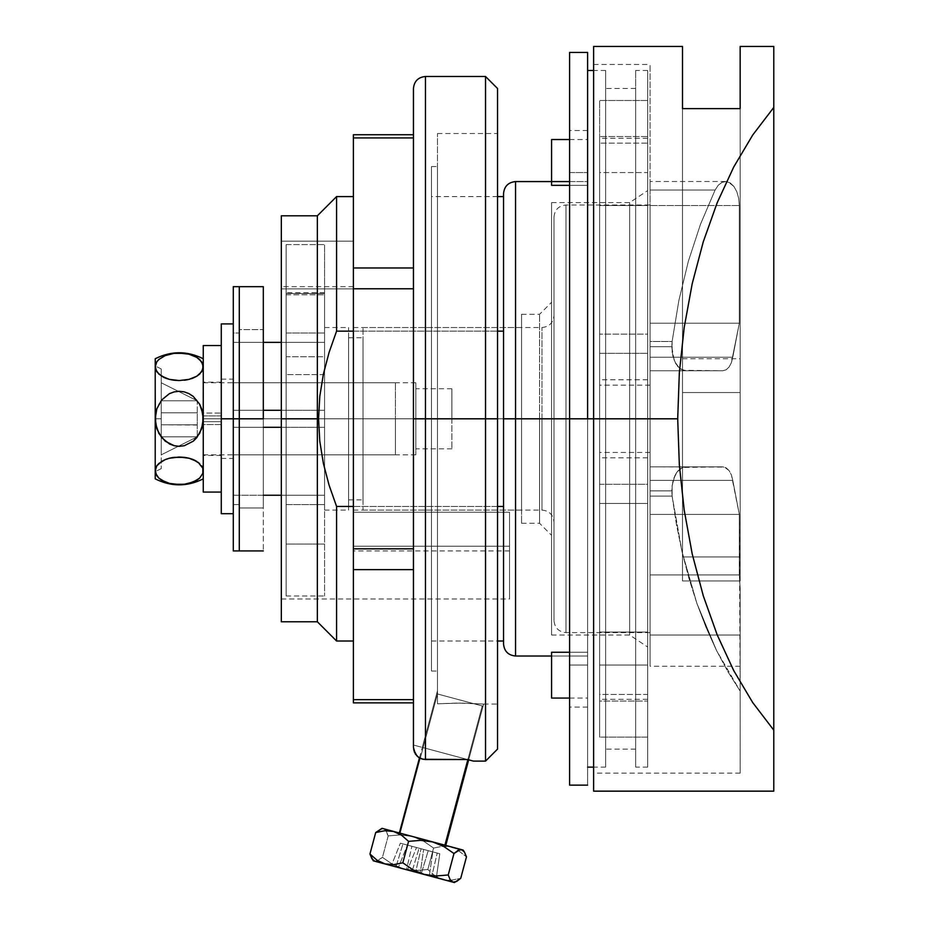 <?xml version="1.0" encoding="UTF-8"?>
<svg xmlns="http://www.w3.org/2000/svg" width="929" height="929" viewBox="0 0 929 929"><rect width="100%" height="100%" fill="white"/><g stroke="black" fill="none" stroke-linecap="round" stroke-linejoin="round"><path stroke-width="0.7" stroke-dasharray="4.64 3.48" d="M503.541 644.006L503.541 418.805L503.541 644.006L503.541 418.805L515.549 418.805L515.549 656.025L515.549 418.805L605.638 418.805L593.619 418.805L605.638 418.805L605.638 767.122L605.638 418.805L635.657 418.805L605.638 418.805L605.638 749.111L605.638 418.805L635.657 418.805L635.657 749.111L635.657 418.805L647.676 418.805L599.623 418.805L599.623 694.451L647.676 694.451L647.676 205.553L599.623 205.553L599.623 418.805L647.676 418.805L635.657 418.805L635.657 767.122L635.657 418.805L647.676 418.805L647.676 767.122L647.676 418.805L551.582 418.805L551.582 202.592L551.582 418.805L629.653 418.805L629.653 202.592L629.653 418.805L629.653 202.592L629.653 418.805L647.676 418.805L647.676 190.584L647.676 418.805L629.653 418.805L647.676 418.805L647.676 647.014L647.676 70.476L647.676 767.122L647.676 418.805L647.676 701.07L599.623 701.07L599.623 737.103L647.676 737.103L647.676 70.476L647.676 418.805L635.657 418.805L635.657 70.476L635.657 767.122L635.657 88.487L635.657 749.111L635.657 88.487L635.657 418.805L605.638 418.805L605.638 70.476L605.638 767.122L605.638 70.476L605.638 418.805L587.616 418.805L587.616 767.122L587.616 418.805L569.593 418.805L587.616 418.805L587.616 652.263L587.616 70.476L587.616 767.122L587.616 418.805L587.616 652.263L551.582 652.263L551.582 656.025L551.582 652.263L551.582 656.025L587.616 656.025L587.616 698.062L587.616 139.536L587.616 418.805L515.549 418.805L515.549 181.573M599.623 136.54L599.623 172.573L647.676 172.573L647.676 136.54L599.623 136.54L647.676 136.54L647.676 379.671L647.676 100.506L647.676 136.54L647.676 100.506L599.623 100.506L599.623 172.573L647.676 172.573L647.676 353.31L599.623 353.31L599.623 172.573L599.623 379.764L599.623 100.506L647.676 100.506L647.676 334.15L599.623 334.15L647.676 334.15L647.676 379.764L647.676 353.31L599.623 353.31L599.623 379.671L599.623 136.54M539.575 418.805L539.575 314.304L539.575 418.805L551.582 418.805L521.552 418.805L521.552 314.304L521.552 418.805L539.575 418.805L539.575 314.304L539.575 418.805L353.392 418.805L353.392 327.519L353.392 418.805L521.552 418.805L521.552 327.519L521.552 418.805L281.324 418.805L281.324 241.145L353.392 241.145L353.392 418.805L281.324 418.805L353.392 418.805L353.392 546.194L353.392 241.145L281.324 241.145L281.324 598.973L281.324 418.805L317.358 418.805L317.358 621.791L317.358 418.805L318.566 418.805L319.797 441.287L323.373 463.397L329.075 485.147L336.577 506.444L336.577 641.01L336.577 506.444L503.541 506.444L503.541 331.154L336.577 331.154L336.577 196.588L336.577 331.154L329.11 352.346L323.385 374.143L319.797 396.288L318.566 418.805L317.358 418.805L317.358 215.807L317.358 418.805L281.324 418.805L281.324 215.807L281.324 598.973L281.324 241.145L281.324 418.805L353.392 418.805L353.392 241.145L353.392 510.091L353.392 418.805L521.552 418.805L521.552 510.091L521.552 314.304L521.552 523.294L521.552 327.519L521.552 510.091L521.552 418.805L539.575 418.805L539.575 523.294L539.575 418.805L551.582 418.805L551.582 302.285L551.582 418.805L539.575 418.805L539.575 523.294L539.575 418.805M509.545 546.194L353.392 546.194L509.545 546.194L509.545 598.973L509.545 512.227L353.392 512.227L353.392 546.194L353.392 436.456L353.392 550.92L353.392 512.227L509.545 512.227L509.545 550.92L509.545 512.227L353.392 512.227L353.392 550.92L353.392 512.227L353.392 546.194L509.545 546.194L353.392 546.194L353.392 512.227L509.545 512.227L509.545 598.973L509.545 546.194M281.324 621.791L281.324 418.805L281.324 621.791M569.593 652.263L587.616 652.263L551.582 652.263L551.582 656.025L587.616 656.025L569.593 656.025L587.616 656.025L587.616 698.062L587.616 70.476L587.616 418.805L569.593 418.805L569.593 652.263L587.616 652.263L587.616 707.074L587.616 641.463L587.616 652.263L569.593 652.263L587.616 652.263L587.616 665.036L569.593 665.036L569.593 707.074L569.593 185.335L569.593 418.805L587.616 418.805L587.616 785.144L587.616 418.805L569.593 418.805L569.593 52.454L569.593 641.463L569.593 130.524L569.593 185.335L569.593 172.573L587.616 172.573L587.616 130.524L587.616 185.335L569.593 185.335L587.616 185.335L569.593 185.335L569.593 418.805L587.616 418.805L587.616 52.454L587.616 641.463L587.616 130.524L587.616 172.573L569.593 172.573L569.593 130.524L569.593 172.573L587.616 172.573L587.616 185.335L569.593 185.335L587.616 185.335L587.616 652.263L569.593 652.263L587.616 652.263L587.616 707.074L587.616 665.036L569.593 665.036L587.616 665.036L569.593 665.036L569.593 707.074L569.593 652.263M515.549 656.025L515.549 418.805L503.541 418.805L503.541 193.592M551.582 185.335L587.616 185.335L569.593 185.335L569.593 172.573L587.616 172.573L587.616 185.335L551.582 185.335L551.582 139.536L551.582 185.335M503.541 331.154L503.541 641.01L503.541 331.154L336.577 331.154L329.11 352.346L323.385 374.143L319.797 396.288L318.566 418.805L319.797 441.287L323.373 463.397L329.075 485.147L336.577 506.444L503.541 506.444L503.541 331.154M353.392 331.154L497.526 331.154L353.392 331.154M629.653 418.805L629.653 635.006L629.653 418.805L551.582 418.805L551.582 535.313L551.582 202.592L551.582 635.006L551.582 302.285L551.582 535.313L551.582 418.805L629.653 418.805L629.653 635.006L629.653 418.805M497.526 506.444L353.392 506.444L497.526 506.444M353.392 418.805L353.392 196.588L353.392 418.805L431.474 418.805L431.474 166.558L431.474 418.805L437.478 418.805L353.392 418.805L353.392 196.588L353.392 641.01L353.392 418.805L431.474 418.805L431.474 196.588L431.474 418.805L353.392 418.805L353.392 641.01L353.392 418.805M521.552 418.805L521.552 523.294L521.552 418.805M551.582 418.805L551.582 635.006L551.582 418.805M551.582 698.062L551.582 652.263L551.582 698.062M569.593 181.573L587.616 181.573L551.582 181.573L587.616 181.573L587.616 139.536L587.616 181.573L569.593 181.573M281.324 241.145L353.392 241.145L353.392 288.873L281.324 288.873L281.324 241.145L281.324 288.873L353.392 288.873L281.324 288.873L281.324 286.678L281.324 288.873L353.392 288.873L353.392 241.145L281.324 241.145M647.676 632.045L647.676 418.805L599.623 418.805L599.623 632.045L647.676 632.045L647.676 699.282L647.676 694.451L599.623 694.451L599.623 699.282L599.623 632.045L647.676 632.045M599.623 418.805L647.676 418.805L647.676 143.147L599.623 143.147L599.623 418.805L599.623 138.316L599.623 143.147L647.676 143.147L647.676 205.553L599.623 205.553L599.623 138.398L599.623 699.2L599.623 418.805L650.079 418.805L599.623 418.805L599.623 452.435L599.623 418.805L650.079 418.805L650.079 452.435L650.079 418.805L565.993 418.805L565.993 632.603L565.993 418.805L565.993 632.603L565.993 418.805L553.986 418.805L553.986 315.5L553.986 418.805L553.986 315.5L553.986 418.805L324.569 418.805L348.596 418.805L348.596 510.091L348.596 418.805L363.007 418.805L363.007 499.872L363.007 418.805L541.979 418.805L541.979 510.091L541.979 418.805L553.986 418.805L553.986 620.595L553.986 418.805L553.986 620.595L553.986 418.805L650.079 418.805L650.079 632.603L650.079 341.489L650.079 418.805L593.619 418.805L677.705 418.805L679.331 464.779L684.185 510.056L692.21 553.928L703.253 595.733L717.176 634.832L733.747 670.633L752.711 702.568L773.787 730.171L773.787 791.148L773.787 46.45L773.787 107.427L752.711 135.03L733.747 166.965L717.176 202.766L703.253 241.865L692.21 283.67L684.185 327.554L679.331 372.819L677.705 418.805L593.619 418.805L650.079 418.805L650.079 341.489L672.12 341.489L650.079 341.489L650.079 370.752L650.079 346.738L671.795 346.738L672.84 355.923L675.813 363.715L680.26 368.929L685.521 370.752L650.079 370.752L650.079 181.538L650.079 190.027L715.098 190.027L700.512 224.203L688.377 261.2L678.867 300.485L672.12 341.489L678.867 300.485L688.377 261.2L700.512 224.203L715.098 190.027L650.079 190.027L650.079 64.473L650.079 632.603L650.079 204.995L650.079 452.435L650.079 418.805L593.619 418.805L593.619 64.473L593.619 418.805L650.079 418.805L650.079 496.109L650.079 490.872L671.795 490.872L672.12 496.109L650.079 496.109L650.079 457.695L650.079 666.232L650.079 418.805L565.993 418.805L565.993 632.603L565.993 204.995L565.993 418.805L650.079 418.805L650.079 204.995L650.079 418.805L650.079 385.163L650.079 418.805L599.623 418.805L599.623 385.163L599.623 418.805M599.623 484.288L647.676 484.288L647.676 665.036L599.623 665.036L599.623 484.288L647.676 484.288L647.676 457.834L647.676 503.448L599.623 503.448L599.623 701.07L647.676 701.07L647.676 665.036L599.623 665.036L599.623 737.103L599.623 503.448L647.676 503.448L647.676 737.103L599.623 737.103L599.623 484.288M503.541 418.805L503.541 193.592L503.541 418.805M515.549 418.805L515.549 181.573L515.549 418.805M415.855 418.805L415.855 382.771L415.855 418.805L233.284 418.805L451.889 418.805L451.889 388.775L451.889 418.805L415.855 418.805L415.855 388.775L415.855 418.805L451.889 418.805L451.889 388.775L451.889 418.805L415.855 418.805L415.855 454.838L415.855 382.771L415.855 448.823L415.855 388.775L415.855 418.805L233.284 418.805L233.284 382.771L233.284 454.838L233.284 418.805L415.855 418.805L415.855 454.838L415.855 418.805M593.619 791.148L593.619 46.45L593.619 791.148M324.569 418.805L324.569 510.091L324.569 327.519L324.569 418.805L324.569 327.519L324.569 418.805L348.596 418.805L348.596 499.872L348.596 337.726L348.596 418.805L363.007 418.805L363.007 510.091L363.007 327.519L363.007 418.805L541.979 418.805L541.979 327.519L541.979 510.091L541.979 418.805L541.979 510.091L541.979 418.805L565.993 418.805L565.993 204.995L565.993 418.805L565.993 204.995L565.993 418.805L553.986 418.805L553.986 217.014L553.986 620.595L553.986 217.014L553.986 522.098L553.986 315.5L553.986 522.098L553.986 418.805L553.986 522.098L553.986 418.805L363.007 418.805L363.007 510.091L363.007 327.519L363.007 499.872L363.007 337.726L363.007 418.805L348.596 418.805L348.596 510.091L348.596 327.519L348.596 499.872L348.596 337.726L348.596 418.805L324.569 418.805L324.569 595.965L324.569 293.529L286.132 293.529L286.132 595.965L286.132 544.08L324.569 544.08L286.132 544.08L286.132 356.759L324.569 356.759L324.569 595.965L324.569 244.606L324.569 504.586L324.569 333.023L324.569 418.805L286.132 418.805L286.132 595.965L286.132 244.606L286.132 504.586L286.132 418.805L286.132 504.586L324.569 504.586L324.569 333.023L286.132 333.023L286.132 418.805L324.569 418.805L286.132 418.805L286.132 333.023L324.569 333.023L324.569 504.586L286.132 504.586L286.132 418.805L324.569 418.805M672.12 496.109L650.079 496.109L672.12 496.109L681.991 551.571L672.12 496.109L672.143 485.449L674.802 475.845L676.974 472.06L682.467 467.45L685.521 466.846L680.26 468.669L675.813 473.883L672.84 481.675L671.795 490.872L650.079 490.872L650.079 466.846L722.808 466.846L650.079 466.846L650.079 480.374L732.784 480.374L731.413 474.963L729.114 470.62L724.492 467.09L650.079 466.846L685.521 466.846L650.079 466.846L650.079 496.109L672.12 496.109L676.405 524.188L681.991 551.571L696.913 603.455L681.991 551.571L688.842 578.047L696.913 603.455L716.48 650.393L696.913 603.455L706.145 627.632L716.48 650.393L740.158 691.095L716.48 650.393L727.837 671.597L740.158 691.095L740.158 773.137L740.158 588.208L740.158 691.095L740.158 588.208L740.158 666.232L740.158 635.006L650.079 635.006L650.079 574.946L739.31 574.946L739.31 514.411L650.079 514.411L650.079 480.374L732.784 480.374L739.31 514.411L650.079 514.411L650.079 574.946L739.31 574.946L740.158 588.208L739.31 574.946L650.079 574.946L650.079 635.006L740.158 635.006L740.158 588.208L739.31 574.946L650.079 574.946L650.079 514.411L739.31 514.411L739.31 574.946L739.31 514.411L732.784 480.374L650.079 480.374L650.079 514.411L739.31 514.411L732.784 480.374L650.079 480.374L650.079 466.846L722.808 466.846L726.141 467.821L729.114 470.62L731.413 474.963L732.784 480.374L731.413 474.963L729.114 470.62L726.141 467.821L722.808 466.846L682.467 467.45L676.974 472.06L674.802 475.845L672.143 485.449L672.12 496.109L672.05 486.181L674.106 477.518L677.891 470.898L682.838 467.31L722.808 466.846L726.141 467.821L729.114 470.62L731.413 474.963L739.31 514.411L740.158 691.095L727.837 671.597L716.48 650.393L706.145 627.632L696.913 603.455L688.842 578.047L681.991 551.571L676.405 524.188L672.12 496.109M671.795 346.738L650.079 346.738L650.079 341.489L672.12 341.489L671.795 346.738L672.12 341.489L650.079 341.489L650.079 370.752L722.808 370.752L650.079 370.752L722.808 370.752L726.141 369.788L729.114 366.978L731.413 362.635L732.784 357.224L650.079 357.224L650.079 323.187L739.31 323.187L739.31 205.541L738.683 198.318L736.836 191.78L733.956 186.497L728.29 181.979L725.584 181.515L722.065 182.316L718.245 185.231L715.098 190.027L650.079 190.027L650.079 181.515L650.079 205.541L739.31 205.541L650.079 205.541L650.079 323.187L739.31 323.187L732.784 357.224L650.079 357.224L650.079 370.752L685.521 370.752L679.575 368.383L674.802 361.753L672.143 352.161L672.12 341.489L672.143 352.161L674.802 361.753L679.575 368.383L685.521 370.752L650.079 370.752L722.808 370.752L650.079 370.752L650.079 357.224L732.784 357.224L731.413 362.635L729.114 366.978L726.141 369.788L722.808 370.752L726.141 369.788L729.114 366.978L731.413 362.635L739.31 323.187L650.079 323.187L650.079 357.224L732.784 357.224L739.31 323.187L650.079 323.187L650.079 181.515L650.079 190.027L715.098 190.027L718.245 185.231L722.065 182.316L726.211 181.538L730.31 182.978L733.956 186.497L736.836 191.78L738.683 198.318L739.31 205.541L650.079 205.541L739.31 205.541L739.31 323.187L739.31 205.541L738.683 198.318L736.836 191.78L733.956 186.497L730.31 182.978L726.211 181.538L722.065 182.316L718.245 185.231L715.098 190.027L700.512 224.203L688.377 261.2L678.867 300.485L672.12 341.489L678.867 300.485L688.377 261.2L700.512 224.203L715.098 190.027L718.245 185.231L722.065 182.316L726.211 181.538L730.31 182.978L733.956 186.497L736.836 191.78L738.683 198.318L739.31 205.541L739.31 323.187L731.413 362.635L729.114 366.978L726.141 369.788L722.808 370.752L682.838 370.288L677.891 366.711L674.106 360.08L671.795 346.738M324.569 342.36L324.569 495.238L324.569 342.36L324.569 410.304L281.324 410.304L324.569 410.304L324.569 342.36L233.284 342.36L233.284 495.238L233.284 342.36L263.313 342.36L233.284 342.36L233.284 410.304L233.284 342.36L324.569 342.36M541.979 418.805L541.979 327.519L541.979 418.805M363.007 418.805L363.007 337.726L363.007 418.805M348.596 418.805L348.596 327.519L348.596 418.805M740.158 108.623L740.158 556.935L682.501 556.935L682.501 108.623L740.158 108.623L740.158 580.95L682.501 580.95L682.501 556.935L740.158 556.935L682.501 556.935L682.501 580.95L740.158 580.95L682.501 580.95L740.158 580.95L740.158 392.561L682.501 392.561L682.501 556.935L740.158 556.935L682.501 556.935L682.501 392.561L740.158 392.561L682.501 392.561L682.501 358.745L682.501 392.561L740.158 392.561L740.158 358.745L740.158 580.95L682.501 580.95L682.501 556.935L740.158 556.935L682.501 556.935L682.501 580.95L740.158 580.95L682.501 580.95L740.158 580.95L740.158 108.623L682.501 108.623L682.501 556.935L740.158 556.935L740.158 580.95L740.158 108.623M682.501 46.45L682.501 580.95L682.501 46.45M593.619 418.805L593.619 773.137L593.619 418.805M773.787 730.171L773.787 107.427L752.711 135.03L733.747 166.965L717.176 202.766L703.253 241.865L692.21 283.67L684.185 327.554L679.331 372.819L677.705 418.805L679.331 464.779L684.185 510.056L692.21 553.928L703.253 595.733L717.176 634.832L733.747 670.633L752.711 702.568L773.787 730.171M324.569 495.238L281.324 495.238L324.569 495.238L324.569 427.294L324.569 495.238L233.284 495.238L233.284 427.294L263.313 427.294L233.284 427.294L233.284 495.238L324.569 495.238M263.313 495.238L233.284 495.238L263.313 495.238M281.324 427.294L233.284 427.294L324.569 427.294L324.569 410.304L233.284 410.304L324.569 410.304L324.569 427.294L281.324 427.294M263.313 410.304L233.284 410.304L233.284 427.294L233.284 410.304L263.313 410.304M451.889 418.805L451.889 448.823L451.889 418.805M233.284 418.805L233.284 454.838L233.284 418.805L263.313 418.805L263.313 550.92L263.313 418.805L239.287 418.805L239.287 286.678L239.287 507.977L239.287 329.621L263.313 329.621L263.313 418.805L263.313 286.678L263.313 507.977L263.313 329.621L263.313 418.805L239.287 418.805L263.313 418.805L263.313 507.977L239.287 507.977L239.287 418.805L239.287 507.977L263.313 507.977L263.313 418.805L239.287 418.805L263.313 418.805L263.313 329.621L239.287 329.621L239.287 550.92L239.287 418.805L233.284 418.805L233.284 286.678L233.284 504.586L233.284 333.023L239.287 333.023L239.287 504.586L239.287 333.023L239.287 418.805L233.284 418.805L239.287 418.805L239.287 504.586L233.284 504.586L233.284 418.805L233.284 504.586L239.287 504.586L239.287 418.805L233.284 418.805L239.287 418.805L239.287 333.023L233.284 333.023L233.284 418.805L221.276 418.805L221.276 379.16L221.276 418.805L233.284 418.805L233.284 379.16L233.284 513.691L233.284 323.907L233.284 418.805L221.276 418.805L233.284 418.805L233.284 513.691L233.284 323.907L233.284 458.438L233.284 379.16L233.284 418.805L221.276 418.805L221.276 323.907L221.276 458.438L221.276 418.805L233.284 418.805L233.284 550.92L233.284 418.805M650.079 635.006L740.158 635.006L650.079 635.006L740.158 635.006L650.079 635.006L650.079 666.232L650.079 635.006L740.158 635.006L740.158 666.232L740.158 635.006L650.079 635.006M569.593 785.144L569.593 418.805L569.593 785.144M324.569 374.631L286.132 374.631L286.132 292.681L286.132 294.795L324.569 294.795L324.569 292.681L324.569 374.631L286.132 374.631L286.132 356.759L324.569 356.759L324.569 374.631M286.132 294.795L324.569 294.795L324.569 244.606L286.132 244.606L286.132 294.795M286.132 244.606L286.132 293.529L324.569 293.529L324.569 244.606L286.132 244.606M239.287 550.92L239.287 418.805L239.287 550.92M221.276 513.691L221.276 382.167L221.276 415.925L203.254 415.925L203.254 382.167L203.254 455.431L203.254 421.673L221.276 421.673L221.276 492.01L221.276 382.191L221.276 513.691M203.254 492.068L203.254 424.553L221.276 424.553L221.276 345.53L221.276 415.925L221.276 345.588L221.276 413.057L203.254 413.057L203.254 345.53M203.254 492.01L203.254 345.588M221.276 415.925L203.254 415.925L203.254 413.057L221.276 413.057L221.276 415.925M221.276 421.673L203.254 421.673L203.254 424.553L221.276 424.553L221.276 421.673M165.49 459.495L161.646 461.399L156.815 465.824L155.213 470.806L155.213 478.853L155.213 418.805L161.216 418.805L161.216 368.952L161.216 418.805L155.213 418.805L161.216 418.805L161.216 368.952L161.216 468.646L161.216 418.805L155.213 418.805L155.213 365.945L155.607 423.845L158.824 433.39L161.623 437.594L169.403 443.946L174.129 445.699L179.169 446.326L184.197 445.734L193.209 441.229L199.619 433.437L201.639 428.768L203.254 418.805L395.44 418.805L203.254 418.805L203.23 470.26M155.224 470.26L156.804 475.776L161.6 480.2L169.38 483.37L174.118 484.264L179.146 484.566L188.935 483.417L193.209 482.035L199.619 478.133L201.639 475.799L203.254 470.806L203.254 418.805L395.44 418.805L395.44 382.771L395.44 454.838L395.44 418.805L203.254 418.805L203.254 358.745L203.254 366.792L201.651 361.822L196.867 357.41L189.086 354.228L184.348 353.345L174.292 353.322L165.257 355.575L158.847 359.465L156.827 361.799L155.213 366.792L155.213 358.745L155.607 369.301L158.813 374.085L162.958 376.942M202.685 369.788L203.254 366.792L203.254 418.805L201.651 408.853L196.855 400.016L189.086 393.675L184.36 391.91L179.343 391.283L174.292 391.864L169.531 393.594L161.681 399.934L156.827 408.795L155.213 418.805L155.213 470.806L156.804 475.776L158.813 478.098L165.165 481.988L174.118 484.264L184.174 484.276L193.209 482.035L196.797 480.235L201.639 475.799L202.847 473.349L203.254 466.451L203.254 474.289L202.859 468.297L201.651 465.824L195.496 460.645M199.642 463.513L198.132 462.282M193.58 459.739L190.561 458.659M189.272 458.299L191.246 458.868M188.726 458.16L187.112 457.8M184.697 457.405L178.67 457.056M174.664 457.3L179.796 457.056M173.769 457.405L170.982 457.881M169.705 458.16L165.223 459.611M169.159 458.299L167.313 458.845M161.216 382.771L161.216 400.782L197.25 400.782L161.216 382.771L161.216 400.782L197.25 400.782L161.216 382.771L161.216 400.782L161.216 382.771L197.25 400.782L197.25 403.128L197.25 400.782L161.216 382.771M192.977 378.103L196.82 376.199L201.651 371.774L202.859 369.312L203.254 363.32L203.254 410.966L203.254 366.792L201.651 361.822L199.654 359.5L193.302 355.61L189.086 354.228L179.309 353.032L174.292 353.322L165.257 355.575L161.669 357.363L156.827 361.799L155.213 366.792L155.607 423.845L158.824 433.39L161.623 437.594L169.403 443.946L174.129 445.699L179.169 446.326L184.197 445.734L193.209 441.229L199.619 433.437L202.847 423.856L203.254 382.771L203.254 466.451L203.254 418.805L201.651 408.853L196.855 400.016L193.325 396.451L184.36 391.91L179.343 391.283L174.292 391.864L169.531 393.594L165.281 396.346L158.859 404.15L155.619 413.73L155.213 429.105L155.213 408.493L155.213 471.653L155.213 366.792L156.815 371.774L158.813 374.085L167.894 378.939M164.886 377.859L165.49 378.103M169.194 379.311L171.366 379.798M173.769 380.193L179.796 380.542M183.803 380.298L187.484 379.729M188.75 379.438L191.153 378.765M203.254 474.289L203.254 478.853L203.254 474.289M203.254 363.32L203.254 358.745L203.254 363.32M203.254 425.83L203.254 454.838L203.254 425.83M395.44 418.805L395.44 454.838L395.44 418.805M161.216 412.79L161.216 454.838L161.216 400.782L161.216 412.79L197.25 412.79L197.25 424.808L197.25 412.79L161.216 412.79L197.25 412.79L197.25 425.041L161.216 424.808L197.25 424.808L161.216 424.808L161.216 412.79L197.25 412.79L161.216 412.79L161.216 424.808L197.25 424.808L161.216 424.808L197.25 424.808L197.25 412.79L161.216 412.79L197.25 412.79L197.25 400.782L161.216 400.782L161.216 412.79L161.216 400.782L197.25 400.782L197.25 412.79L161.216 412.79M155.213 408.493L155.213 365.945L155.213 408.493M155.213 429.105L155.213 471.653L155.213 429.105M197.25 436.816L161.216 454.838L197.25 436.816L197.25 425.041L197.25 436.816L161.216 436.816L161.216 454.838L197.25 436.816L161.216 436.816L161.216 454.838L197.25 436.816L197.25 424.808L161.216 424.808L161.216 436.816L197.25 436.816L161.216 436.816L161.216 424.808L197.25 424.808L197.25 436.816M167.22 378.73L169.74 379.438M170.669 379.659L174.153 380.24M178.67 380.542L184.244 380.251M187.008 379.822L189.307 379.299M189.005 379.38L193.244 377.998M196.832 461.411L192.977 459.495M187.797 457.939L183.803 457.3M171.459 457.776L169.461 458.229M161.646 461.399L158.824 463.513L155.607 468.286M485.519 418.805L497.526 418.805L497.526 749.111L497.526 418.805L437.478 418.805L437.478 133.532L437.478 418.805L497.526 418.805L497.526 133.532L497.526 418.805L437.478 418.805L497.526 418.805L497.526 704.066L497.526 133.532L497.526 704.066L497.526 418.805L485.519 418.805L485.519 761.118L485.519 418.805L425.459 418.805L425.459 76.48L425.459 418.805L413.451 418.805L413.451 88.487L413.451 747.45L413.451 745.035L413.451 747.45L413.451 745.035L467.542 759.527L425.459 759.527L425.459 418.805L485.519 418.805L485.519 76.48L485.519 418.805M437.478 694.044L437.478 703.799L457.358 703.056L483.637 704.066L468.692 759.829L422.289 747.392L437.478 690.723L437.478 698.155L437.478 690.723L422.289 747.392L468.692 759.829L483.637 704.066L461.365 703.067L437.478 703.799L437.478 418.805L437.478 703.799L461.353 703.067L483.637 704.066L457.37 703.056L437.478 703.799L437.478 418.805L431.474 418.805L431.474 641.01L431.474 166.558L431.474 671.04L431.474 196.588L431.474 641.01L431.474 418.805L437.478 418.805L437.478 671.04L437.478 133.532L437.478 694.044M413.684 749.796L413.451 745.035L473.511 761.118L467.542 759.527L425.459 759.527L420.849 758.598L416.958 755.974M413.451 88.487L413.451 418.805L425.459 418.805L425.459 76.48M353.392 699.653L353.392 134.728L353.392 137.945L413.451 137.945L413.451 134.728L413.451 702.87L413.451 699.653L413.451 702.87L413.451 699.653L353.392 699.653L413.451 699.653L413.451 569.628L353.392 569.628L413.451 569.628L413.451 548.83L353.392 548.83L413.451 548.83L413.451 288.78L353.392 288.78L413.451 288.78L413.451 267.97L353.392 267.97L413.451 267.97L413.451 137.945L353.392 137.945L353.392 699.653M497.526 88.487L497.526 418.805L497.526 88.487M431.474 418.805L431.474 671.04L431.474 418.805M437.478 418.805L437.478 166.558L437.478 418.805M413.451 137.945L413.451 134.728L413.451 137.945M415.46 754.139L414.357 752.06M467.542 759.527L413.451 745.035L467.542 759.527M422.289 747.392L468.692 759.829L422.289 747.392M425.459 418.805L425.459 759.527M413.451 747.45L413.451 418.805M400.202 833.197L437.501 693.975L483.068 706.191L482.232 705.959L467.856 759.608L482.232 705.959L436.665 693.754L437.501 693.975L400.202 833.197L399.424 832.999L445.769 845.413L400.202 833.197M454.42 882.55L374.759 861.206L378.335 860.498L382.446 857.351L392.433 864.26L403.616 868.894L415.635 870.508L427.839 869.509L433.588 848.061L442.715 846.249L451.54 847.004L455.698 848.549L466.474 856.875L455.698 848.549L447.174 846.249L442.715 846.249L433.588 848.061L423.612 841.151L412.418 836.518L400.399 834.904L388.194 835.903L386.209 831.118L383.41 828.749L463.13 850.07M451.587 880.146L460.726 878.323L451.587 880.146L447.128 880.146L451.587 880.146M442.773 879.391L447.128 880.146L438.616 877.847L442.773 879.391M434.772 875.617L438.616 877.847L434.772 875.617L427.839 869.509L434.772 875.617M382.109 828.354L463.014 850.035M371.937 858.791L374.724 861.16L376.454 861.195L382.446 857.351L388.194 835.903L384.931 829.574L383.41 828.749L379.822 829.4M388.194 835.903L382.446 857.351L392.433 864.26L403.616 868.894L415.635 870.508L427.839 869.509L433.588 848.061L423.612 841.151L412.418 836.518L400.399 834.904L388.194 835.903M450.217 879.763L448.219 874.979M374.759 861.206L454.316 882.515M420.187 873.376L391.376 865.654L436.328 877.708L439.789 853.763L423.636 849.431L420.187 873.376L423.636 849.431L432.786 851.881L400.364 843.195L439.789 853.763L436.328 877.708L431.753 876.477L437.211 853.066L431.753 876.477L415.611 872.145L421.058 848.746L415.611 872.145L406.461 869.695L411.907 846.284L406.461 869.695L398.378 867.535L407.366 845.076L398.378 867.535L407.529 869.985L416.517 847.527L407.529 869.985L391.376 865.654L400.364 843.195L391.376 865.654L395.951 866.885L402.942 843.88L395.951 866.885L412.104 871.216L419.084 848.212L412.104 871.216L421.255 873.666L428.234 850.662L421.255 873.666L429.337 875.826L432.786 851.881L429.337 875.826L420.187 873.376M381.993 828.331L383.468 828.714L381.703 828.703M437.501 693.975L483.01 706.168L437.501 693.975M439.789 853.763L400.364 843.195L439.789 853.763M551.582 202.592L629.653 202.592L647.676 190.584M521.552 314.304L539.575 314.304L551.582 302.285M353.392 327.519L521.552 327.519M281.324 598.973L509.545 598.973M605.638 767.122L593.619 767.122M635.657 749.111L605.638 749.111M647.676 767.122L635.657 767.122M497.526 196.588L431.474 196.588M551.582 635.006L629.653 635.006L647.676 647.014M647.676 70.476L635.657 70.476M635.657 88.487L605.638 88.487M605.638 70.476L593.619 70.476M431.474 641.01L497.526 641.01M353.392 510.091L521.552 510.091M521.552 523.294L539.575 523.294L551.582 535.313M569.593 698.062L587.616 698.062M569.593 139.536L587.616 139.536M353.392 286.678L281.324 286.678M509.545 550.92L353.392 550.92M647.676 379.764L599.623 379.764M647.676 699.282L599.623 699.282M647.676 138.316L599.623 138.316M647.676 457.834L599.623 457.834M650.079 452.435L599.623 452.435M415.855 382.771L233.284 382.771M451.889 388.775L415.855 388.775M324.569 510.091L348.596 510.091M348.596 499.872L363.007 499.872M363.007 510.091L541.979 510.091C549.26 510.811 553.254 514.817 553.986 522.098M363.007 327.519L541.979 327.519C549.26 326.787 553.254 322.781 553.986 315.5M650.079 632.603L565.993 632.603C558.712 631.871 554.706 627.876 553.986 620.595M593.619 64.473L650.079 64.473M740.158 773.137L593.619 773.137M725.584 181.515L650.079 181.515L725.584 181.515M553.986 217.014C554.706 209.722 558.712 205.727 565.993 204.995L650.079 204.995M348.596 337.726L363.007 337.726M324.569 327.519L348.596 327.519M682.501 358.745L740.158 358.745M451.889 448.823L415.855 448.823M415.855 454.838L233.284 454.838M740.158 666.232L650.079 666.232M650.079 385.163L599.623 385.163M587.616 130.524L569.593 130.524M587.616 707.074L569.593 707.074M286.132 595.965L324.569 595.965M324.569 292.681L286.132 292.681M221.276 379.16L233.284 379.16M221.276 458.438L233.284 458.438M221.276 455.431L203.254 455.431M221.276 382.167L203.254 382.167M161.216 368.952L155.213 365.945M203.254 454.838L395.44 454.838M203.254 382.771L395.44 382.771M161.216 468.646L155.213 471.653M431.474 166.558L437.478 166.558M437.478 133.532L497.526 133.532M483.637 704.066L497.526 704.066M431.474 671.04L437.478 671.04M468.692 759.829L483.068 706.191M419.467 757.913L436.665 693.754"/><path stroke-width="1.39" d="M503.541 418.805L503.541 644.006C504.261 651.299 508.268 655.293 515.549 656.025L515.549 418.805L515.549 656.025L515.549 418.805L503.541 418.805L503.541 193.592L503.541 418.805L569.593 418.805L515.549 418.805L515.549 181.573C508.268 182.305 504.261 186.299 503.541 193.592L503.541 418.805M317.358 418.805L281.324 418.805L281.324 621.791L281.324 418.805L317.358 418.805L317.358 621.791L317.358 418.805L318.566 418.805L317.358 418.805L317.358 215.807L317.358 418.805M319.797 441.287L318.566 418.805L319.797 396.288L323.385 374.143L329.11 352.346L336.577 331.154L353.392 331.154L336.577 331.154L336.577 196.588L336.577 331.154L329.11 352.346L323.385 374.143L319.797 396.288L318.566 418.805L319.797 441.287L323.373 463.397L319.797 441.287M329.075 485.147L323.373 463.397L329.075 485.147L336.577 506.444L336.577 641.01L336.577 506.444L329.075 485.147M593.619 418.805L587.616 418.805L593.619 418.805L593.619 791.148L593.619 418.805L677.705 418.805L593.619 418.805L593.619 46.45L593.619 418.805M551.582 652.263L569.593 652.263L551.582 652.263L551.582 698.062L551.582 652.263M551.582 181.573L551.582 185.335L569.593 185.335L551.582 185.335L551.582 181.573L569.593 181.573L551.582 181.573L551.582 139.536L551.582 181.573L515.549 181.573M497.526 331.154L503.541 331.154L497.526 331.154M503.541 506.444L497.526 506.444L503.541 506.444M353.392 506.444L336.577 506.444L353.392 506.444M281.324 215.807L281.324 418.805L281.324 215.807L317.358 215.807L336.577 196.588L353.392 196.588M551.582 656.025L515.549 656.025M773.787 791.148L773.787 730.171L752.711 702.568L733.747 670.633L717.176 634.832L703.253 595.733L692.21 553.928L684.185 510.056L679.331 464.779L677.705 418.805L679.331 372.819L684.185 327.554L692.21 283.67L703.253 241.865L717.176 202.766L733.747 166.965L752.711 135.03L773.787 107.427L773.787 791.148L593.619 791.148M773.787 46.45L773.787 107.427L773.787 46.45L740.158 46.45L740.158 108.623L682.501 108.623L682.501 46.45L682.501 108.623L740.158 108.623L740.158 46.45M773.787 107.427L773.787 730.171L752.711 702.568L733.747 670.633L717.176 634.832L703.253 595.733L692.21 553.928L684.185 510.056L679.331 464.779L677.705 418.805L679.331 372.819L684.185 327.554L692.21 283.67L703.253 241.865L717.176 202.766L733.747 166.965L752.711 135.03L773.787 107.427M281.324 495.238L263.313 495.238L281.324 495.238M263.313 427.294L281.324 427.294L263.313 427.294M281.324 410.304L263.313 410.304L281.324 410.304M263.313 342.36L281.324 342.36L263.313 342.36M587.616 418.805L569.593 418.805L569.593 785.144L569.593 418.805L587.616 418.805L587.616 52.454L587.616 418.805M569.593 52.454L569.593 418.805L569.593 52.454L587.616 52.454M263.313 418.805L239.287 418.805L239.287 550.92L239.287 418.805L263.313 418.805L263.313 286.678L263.313 418.805M263.313 286.678L239.287 286.678L239.287 550.92L233.284 550.92L233.284 418.805L239.287 418.805L233.284 418.805L233.284 550.92M233.284 286.678L233.284 418.805L221.276 418.805L221.276 513.691L221.276 418.805L233.284 418.805L233.284 286.678L239.287 286.678L239.287 550.92L263.313 550.92M221.276 323.907L221.276 418.805L221.276 323.907L233.284 323.907M221.276 345.53L203.254 345.53L203.254 492.068L221.276 492.068M203.254 345.588L203.254 492.01M198.132 462.282L202.859 468.286L202.859 473.325L199.654 478.098L193.302 481.988L184.348 484.264L179.309 484.566L169.519 483.417L165.257 482.035L158.847 478.133L156.827 475.799L155.213 470.806L155.213 478.853C171.226 486.842 187.24 486.842 203.254 478.853M203.254 470.806L202.882 473.244M179.645 457.056L189.04 458.229L193.244 459.611L199.642 463.513M195.496 460.645L193.58 459.739M190.561 458.659L189.272 458.299M187.112 457.8L184.697 457.405M184.302 457.358L174.222 457.347M170.982 457.881L169.705 458.16M178.821 380.553L169.461 379.38L165.223 377.998L158.824 374.097L155.607 369.312L155.213 358.745L155.213 366.792L156.804 361.822L158.813 359.5L165.165 355.61L174.118 353.345L184.174 353.322L188.935 354.193L196.797 357.363L201.639 361.799L203.254 366.792L201.651 371.774L196.832 376.187L189.04 379.369L179.239 380.553L169.461 379.38L161.646 376.199L156.815 371.774L155.213 366.792L155.213 470.806L156.815 465.824L158.813 463.513L165.199 459.611L169.426 458.229L179.227 457.045L184.244 457.347L189.005 458.229L196.82 461.399M167.313 458.845L165.49 459.495M201.581 428.943L196.855 437.582L193.325 441.147L184.36 445.699L179.343 446.326L174.292 445.746L165.281 441.252L158.859 433.448L155.619 423.868L155.607 413.753L156.815 408.841L161.623 400.004L169.403 393.652L174.129 391.899L179.169 391.283L184.197 391.864L188.947 393.606L193.209 396.369L199.619 404.161L202.847 413.742L202.859 423.845L199.665 433.367L193.325 441.147L184.36 445.699L179.343 446.326L174.292 445.746L169.531 444.004L161.681 437.664L156.827 428.803L155.213 418.805L155.213 478.853M162.958 376.942L164.886 377.859M167.894 378.939L169.194 379.311M171.366 379.798L173.769 380.193M174.153 380.24L179.645 380.553M187.484 379.729L188.75 379.438M191.153 378.765L192.977 378.103M193.244 377.998L196.82 376.199L189.04 379.369L184.302 380.24M198.771 374.828L199.491 374.224M199.654 359.5L202.847 364.261L202.859 369.301L199.654 374.085L196.82 376.199L199.642 374.097L202.859 369.312M201.721 409.039L203.254 418.805L201.651 428.745M199.642 404.208L201.639 408.83M156.827 361.799L155.213 366.792L155.213 418.805L156.815 408.841L161.623 400.004L169.403 393.652L174.129 391.899L179.169 391.283L184.197 391.864L188.947 393.606L193.209 396.369L199.619 404.161M196.832 357.386L199.619 359.465M165.211 355.586L174.118 353.345L179.146 353.032L188.935 354.193L196.797 357.363M158.847 359.465L165.165 355.61M165.49 378.103L167.22 378.73M169.74 379.438L170.669 379.659M184.697 380.193L187.008 379.822M189.307 379.299L189.911 379.137M156.804 361.822L158.813 359.5M202.836 473.384L199.654 478.098L196.867 480.2L189.086 483.37L184.348 484.264L174.292 484.276L169.519 483.417L161.669 480.235L158.847 478.133L155.619 473.349L155.607 468.297L156.815 465.824L161.634 461.411L165.176 459.623L169.426 458.229L178.821 457.056M201.651 465.824L202.859 468.286L201.651 465.824M192.977 459.495L191.246 458.868M188.726 458.16L187.797 457.939M173.769 457.405L171.459 457.776M169.159 458.299L168.555 458.461M165.223 459.611L161.646 461.399M155.607 468.286L155.213 470.806M414.357 752.06L413.451 747.45L413.451 88.487L413.451 418.805L485.519 418.805L485.519 761.118L485.519 418.805L413.451 418.805L413.451 747.45L415.309 753.895L417.992 756.903L421.499 758.854L425.459 759.527L425.459 76.48L425.459 759.527L467.542 759.527L473.511 761.118L485.519 761.118L497.526 749.111L497.526 418.805L485.519 418.805L485.519 76.48L485.519 418.805L497.526 418.805L497.526 88.487L497.526 749.111M497.526 88.487L485.519 76.48L425.459 76.48L425.459 418.805M353.392 134.728L353.392 702.87L353.392 699.653L413.451 699.653L353.392 699.653L353.392 569.628L413.451 569.628L353.392 569.628L353.392 548.83L413.451 548.83L353.392 548.83L353.392 288.78L413.451 288.78L353.392 288.78L353.392 267.97L413.451 267.97L353.392 267.97L353.392 137.945L413.451 137.945L353.392 137.945L353.392 134.728L413.451 134.728M413.451 418.805L413.451 88.487C414.171 81.206 418.178 77.2 425.459 76.48M399.354 832.976L419.467 757.913L418.77 757.472M473.511 761.118L467.542 759.527L423.113 759.295L418.782 757.483L415.46 754.139M416.958 755.985L413.684 749.808M467.856 759.608L444.921 845.193L467.856 759.608M464.477 852.09L466.474 856.875L460.726 878.323L456.603 881.47L453.004 882.132L450.217 879.763L448.219 874.979L453.967 853.519L448.219 874.979L436.119 875.977L424.112 874.386L412.894 869.776L402.826 862.809L408.574 841.36L420.674 840.362L432.682 841.941L443.899 846.563L453.967 853.519L459.971 849.675L461.69 849.721L464.477 852.09L463.13 850.07L461.655 849.675L464.477 852.09L466.474 856.875L460.726 878.323L454.42 882.55L373.4 860.846M463.014 850.035L382.109 828.354M381.703 828.703L375.699 832.547L384.745 830.735L393.559 831.467L401.572 835.217L408.574 841.36L402.826 862.809L393.768 864.62L384.966 863.9L376.942 860.138L369.951 854.006L375.699 832.547L384.745 830.735L393.559 831.467L397.717 832.988L401.572 835.217L408.574 841.36L420.674 840.362L432.682 841.941L443.899 846.563L453.967 853.519L458.09 850.372L461.69 849.721L381.993 828.331L375.699 832.547L369.951 854.006L371.937 858.791L374.724 861.16M456.603 881.47L453.004 882.132L450.217 879.763M448.219 874.979L436.119 875.977L424.112 874.386L412.894 869.776L402.826 862.809L393.768 864.62L384.966 863.9L376.942 860.138L369.951 854.006L373.295 860.811L454.316 882.515M353.392 641.01L336.577 641.01L317.358 621.791L281.324 621.791M593.619 767.122L587.616 767.122M503.541 196.588L497.526 196.588M593.619 70.476L587.616 70.476M497.526 641.01L503.541 641.01M551.582 698.062L569.593 698.062M551.582 139.536L569.593 139.536M593.619 46.45L682.501 46.45M587.616 785.144L569.593 785.144M233.284 513.691L221.276 513.691M155.213 358.745C171.226 350.767 187.24 350.767 203.254 358.745M413.451 702.87L353.392 702.87M445.769 845.413L468.692 759.829"/></g></svg>
